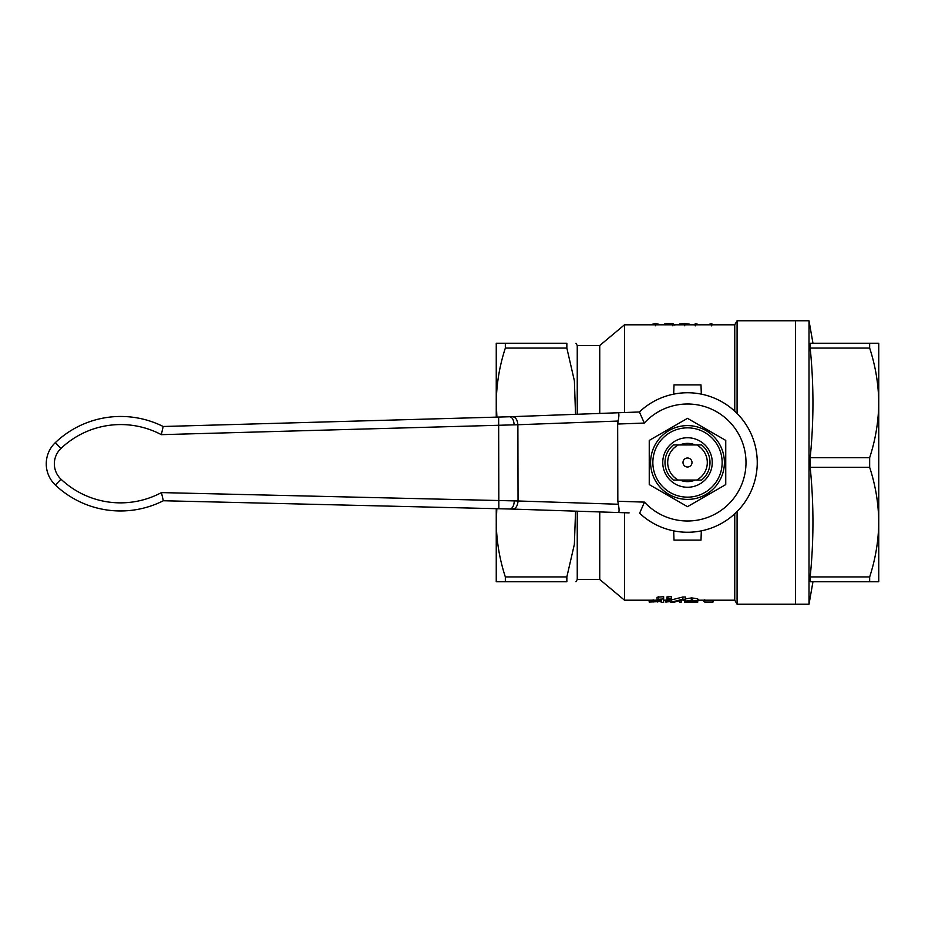 <?xml version="1.0" encoding="UTF-8"?>
<svg xmlns="http://www.w3.org/2000/svg" width="925" height="925" viewBox="0 0 925 925"><rect width="100%" height="100%" fill="white"/><g stroke="black" fill="none" stroke-linecap="round" stroke-linejoin="round"><path stroke-width="1.39" d="M649.246 440.416L687.495 418.331L725.755 440.416L725.755 484.584L687.495 506.669L649.246 484.584L649.246 440.416M695.103 444.948A19.124 19.124 0 0 0 679.898 444.948M679.898 480.052A19.124 19.124 0 0 0 695.103 480.052M687.495 437.745A24.755 24.755 0 0 0 662.751 462.5A24.755 24.755 0 0 0 687.495 487.255A24.755 24.755 0 0 0 712.25 462.5A24.755 24.755 0 0 0 687.495 437.745M687.495 499.396A36.896 36.896 0 0 1 650.599 462.5A36.896 36.896 0 0 1 687.495 425.604A36.896 36.896 0 0 1 724.402 462.5A36.896 36.896 0 0 1 687.495 499.396M629.104 512.889L618.27 512.531C619.334 512.207 619.345 509.444 618.305 504.252L617.831 501.257L644.471 502.125A58.495 58.495 0 0 0 728.357 504.368A58.495 58.495 0 0 0 728.172 420.459A58.495 58.495 0 0 0 644.297 423.06L617.669 424.032L618.131 421.048C619.149 415.857 619.126 413.093 618.062 412.758L639.406 411.983L644.297 423.06M639.626 513.225A69.745 69.745 0 0 0 737.364 511.271A69.745 69.745 0 0 0 737.156 413.521A69.745 69.745 0 0 0 639.406 411.983A69.745 69.745 0 0 1 737.156 413.521A69.745 69.745 0 0 1 737.364 511.271A69.745 69.745 0 0 1 639.626 513.225L644.471 502.125M618.27 512.531L509.86 509.004L163.332 500.749A94.801 94.801 0 0 1 55.407 485.07A29.253 29.253 0 0 1 55.327 442.636A94.801 94.801 0 0 1 163.17 426.494L509.663 416.759L618.062 412.758M618.131 421.048L517.873 424.737L161.32 434.658A86.707 86.707 0 0 0 60.911 448.498A21.148 21.148 0 0 0 60.981 479.185A86.707 86.707 0 0 0 161.436 492.597L518.035 500.98C517.618 505.987 515.78 508.692 512.508 509.097L509.814 509.004M514.3 500.899C513.942 505.871 512.462 508.565 509.86 509.004L498.841 508.738L498.644 417.059M161.436 492.597L163.332 500.749M161.32 434.658L163.17 426.494A94.801 94.801 0 0 0 55.327 442.636L60.911 448.498M514.138 424.841C513.757 419.869 512.265 417.175 509.663 416.759L509.652 416.759M617.669 424.032L617.831 501.257M682.997 462.5A4.498 4.498 0 0 0 687.495 466.998A4.498 4.498 0 0 0 692.004 462.5A4.498 4.498 0 0 0 687.495 458.002A4.498 4.498 0 0 0 682.997 462.5M696.664 444.948L701.543 444.925A22.501 22.501 0 0 1 701.543 480.075L696.664 480.052A19.795 19.795 0 0 0 696.664 444.948L678.337 444.948A19.795 19.795 0 0 0 678.337 480.052L673.446 480.075A22.501 22.501 0 0 1 673.446 444.925L678.337 444.948M678.337 480.052L696.664 480.052M809.005 462.5L809.005 604.245L795.5 604.245L795.5 320.755L809.005 320.755L809.005 462.5M812.37 581.756L812.971 581.756L809.005 604.245M810.184 576.923L810.184 581.756L878.75 581.756L878.75 522.128C878.542 503.512 875.513 485.243 869.662 467.322L810.184 467.322C813.861 503.859 813.861 540.385 810.184 576.923L869.662 576.923C875.513 559.001 878.542 540.732 878.75 522.128L878.75 402.872C878.542 384.268 875.513 365.999 869.662 348.078L810.184 348.078C813.861 384.615 813.861 421.141 810.184 457.678L869.662 457.678C875.513 439.757 878.542 421.488 878.75 402.872L878.75 343.244L869.662 343.244L869.662 348.078M810.184 457.678L810.184 467.322M812.37 343.244L812.971 343.244L809.005 320.755M810.184 348.078L810.184 343.244L869.662 343.244M869.662 576.923L869.662 581.756M869.662 457.678L869.662 467.322M670.752 601.759L673.469 602.325L685.483 599.227L685.483 597.03L682.777 597.03L670.752 600.071M685.541 601.123L685.541 598.891L691.703 597.885L697.415 598.799L697.415 601.019L688.859 602.221L697.658 602.325L684.812 602.325L695.716 601.042L691.622 600.441L685.541 601.123L691.703 600.094L697.415 601.019M697.415 599.978L697.658 602.221M684.812 602.325L684.812 600.071L685.541 600.036M666.937 599.169L666.937 596.972L671.319 596.556L671.319 601.759L669.712 601.759L669.712 599.169L666.937 599.169L671.319 598.753M657.062 599.458L657.062 597.261L663.641 596.66L663.641 602.383L661.225 602.383L661.225 599.458L657.062 599.458L663.641 598.857M661.225 600.128L661.225 599.458M577.246 511.201L577.246 579.501L599.747 579.501L624.502 600.198L661.225 600.198M663.641 600.198L669.712 600.198M683.008 600.198L684.812 600.198M697.658 600.198L734.751 600.198L734.751 513.803M734.751 411.197L734.751 324.802L624.502 324.802L599.747 345.499L577.246 345.499L575.951 343.244M624.502 600.198L624.502 512.739M624.502 412.527L624.502 324.802M496.251 417.129L496.251 343.244L566.852 343.244C578.83 343.256 578.83 343.256 566.852 343.244C578.83 343.256 578.83 343.256 566.852 343.244L566.852 348.078L505.339 348.078C499.488 365.999 496.459 384.268 496.251 402.872L496.898 417.117M575.523 414.331L574.402 380.892L566.852 348.078M577.246 414.261L577.246 345.499M734.751 324.802L737.086 320.755L795.5 320.755L795.5 604.245L737.086 604.245L737.086 511.548M599.747 579.501L599.747 511.93M599.747 413.44L599.747 345.499M496.829 508.692L496.251 522.128C496.459 540.732 499.488 559.001 505.339 576.923L566.852 576.923L574.367 544.339L575.558 511.143M566.852 576.923L566.852 581.756C578.83 581.744 578.83 581.744 566.852 581.756C578.83 581.744 578.83 581.744 566.852 581.756L496.251 581.756L496.251 508.681M661.167 324.802L655.501 323.542L650.009 324.802M655.501 323.542L655.501 325.773M674.811 325.149L672.833 323.611L664.89 323.611L664.89 324.802M672.833 323.611L672.833 325.843M689.449 324.802L689.449 324.166L684.685 323.542L679.528 323.981L679.528 324.802M684.685 323.542L684.685 325.773M699.416 324.802L695.496 323.611L694.212 324.802M712.736 324.802L711.707 323.611L707.532 324.802M711.707 323.611L711.707 325.843M695.242 323.611L695.242 325.843M695.496 323.611L695.496 325.843M711.452 323.611L711.452 325.843M673.678 530.869L674.001 540.131L701 540.131L701.323 530.869M701.323 394.131L701 384.869L674.001 384.869L673.678 394.131M682.777 597.03L682.777 599.227L670.752 602.325M685.483 599.227L682.777 599.227M692.143 601.759L692.143 599.516M691.703 600.094L691.703 597.885M667.989 598.753L667.989 596.556M702.642 600.198L704.723 602.036L713.036 602.036L713.036 600.198M713.036 600.845L713.811 600.198M704.723 602.036L704.723 599.793M697.658 601.782L698.236 599.261M679.54 601.273L679.54 602.036L681.355 602.036L681.355 600.753M665.78 600.198L665.78 602.036L669.712 601.643M666.162 602.036L666.162 599.793M649.165 600.198L649.165 602.036L661.629 601.504M657.744 602.013L657.744 599.77M658.646 598.857L658.646 596.66M505.339 348.078L505.339 343.244M505.339 581.756L505.339 576.923M737.086 413.452L737.086 320.755M687.495 427.847A34.653 34.653 0 0 0 652.853 462.5A34.653 34.653 0 0 0 687.495 497.153A34.653 34.653 0 0 0 722.147 462.5A34.653 34.653 0 0 0 687.495 427.847M509.617 416.759L512.311 416.655C515.583 417.048 517.433 419.742 517.873 424.737L518.035 500.98L618.305 504.252M60.981 479.185L55.407 485.07M653.143 602.036L653.143 599.793M734.751 600.198L737.086 604.245M577.246 579.501L575.951 581.756"/></g></svg>
